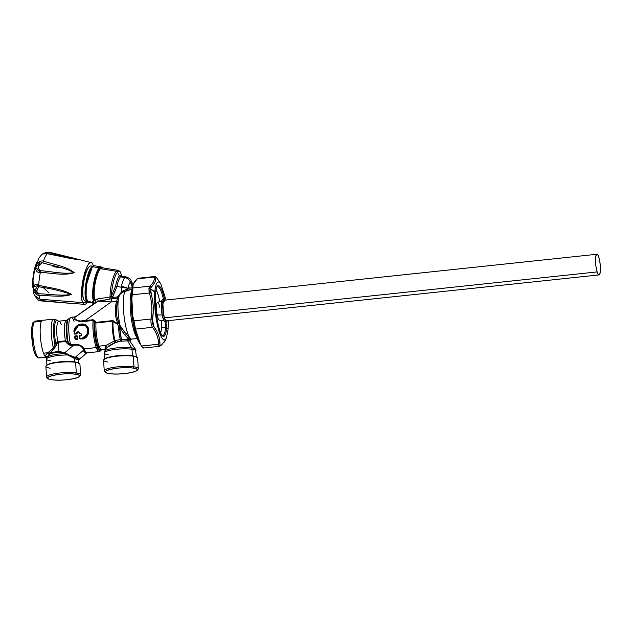 <?xml version="1.0" encoding="UTF-8"?>
<svg xmlns="http://www.w3.org/2000/svg" width="632" height="632" viewBox="0 0 632 632"><rect width="100%" height="100%" fill="white"/><g stroke="black" fill="none" stroke-linecap="round" stroke-linejoin="round"><path stroke-width="0.95" d="M66.281 354.22L64.859 353.628A15.547 2.923 176.3 0 0 46.902 357.349A15.547 2.923 176.3 0 0 46.887 357.388L45.559 355.374L45.33 356.622A18.541 3.911 -96.1 0 1 43.513 353.201A18.541 3.911 -96.1 0 1 40.172 332.874A18.541 3.911 -96.1 0 1 42.534 320.313A18.541 3.911 83.9 0 0 41.451 321.293L34.049 322.083A18.541 3.911 83.9 0 0 33.543 342.765A18.541 3.911 83.9 0 0 39.042 357.981A18.541 3.911 -96.1 0 1 33.543 342.765A18.541 3.911 -96.1 0 1 34.049 322.083L41.451 321.293A18.541 3.911 83.9 0 0 40.685 339.858A18.541 3.911 83.9 0 0 45.512 356.796M45.836 357.041A18.541 3.911 83.9 0 0 46.452 357.191A18.541 3.911 -96.1 0 1 45.994 357.12L46.27 357.159M74.062 321.269A18.541 3.911 83.9 0 0 71.124 317.272A18.541 3.911 83.9 0 0 70.563 344.701L67.419 341.612L65.404 340.838A15.95 3.365 -96.1 0 1 66.486 320.377A15.95 3.365 83.9 0 0 65.404 340.838L57.702 341.683L55.663 343.026L53.333 347.837A18.541 3.911 -96.1 0 1 51.208 329.075A18.541 3.911 -96.1 0 1 53.594 319.136L35.123 321.096L32.975 322.794A1.485 1.383 27.6 0 1 34.049 322.083A18.541 3.911 -96.1 0 1 35.123 321.096A18.541 3.911 83.9 0 0 34.049 322.083A1.485 1.383 -152.4 0 0 32.825 323.426A17.285 3.642 -96.1 0 0 32.366 342.734A17.285 3.642 -96.1 0 0 37.501 356.875M46.942 357.135L39.042 357.981A18.541 3.911 83.9 0 0 40.124 356.993M166.666 327.7A2.97 1.959 4.8 0 1 167.986 328.98A2.97 1.959 4.8 0 1 168.057 329.541A2.97 1.959 -175.2 0 0 167.986 328.98A2.97 1.959 -175.2 0 0 166.666 327.7A25.493 5.372 83.9 0 0 166.888 321.419A25.493 5.372 -96.1 0 1 166.666 327.7L165.631 327.218A24.624 5.19 83.9 0 0 165.845 321.68A24.624 5.19 -96.1 0 1 165.631 327.218L166.666 327.7A25.493 5.372 -96.1 0 1 162.385 335.892A25.493 5.372 83.9 0 0 166.666 327.7M160.575 345.72L161.642 344.938L159.635 346.304L158.561 344.211L159.928 343.658L158.561 344.211C158.64 338.357 156.625 332.716 152.525 327.313L153.75 326.373L152.525 327.313C151.174 325.148 150.677 322.383 151.032 319.002L152.478 319.294L151.032 319.002C152.557 310.099 151.996 301.425 149.35 292.979L150.756 292.687C153.402 301.314 153.979 310.186 152.478 319.294L153.75 326.373C157.897 331.974 159.951 337.733 159.928 343.658C159.991 345.451 160.56 345.878 161.642 344.938L165.679 339.605L166.493 337.543A29.08 6.13 -96.1 0 1 158.111 327.976A29.08 6.13 -96.1 0 1 154.793 291.937A2.97 1.959 4.8 0 1 155.519 292.861A2.97 1.959 4.8 0 1 155.59 293.422A2.97 1.959 -175.2 0 0 155.519 292.861A2.97 1.959 -175.2 0 0 154.793 291.937A29.08 6.13 -96.1 0 1 160.797 283.902A29.08 6.13 83.9 0 0 154.793 291.937A29.08 6.13 83.9 0 0 158.111 327.976A29.08 6.13 83.9 0 0 166.493 337.543A29.08 6.13 83.9 0 0 166.5 337.52L168.057 329.541A2.97 1.959 -175.2 0 1 167.938 329.991M155.148 294.33A2.97 1.959 -175.2 0 0 155.59 293.422C154.974 302.594 155.733 312.563 157.874 323.315C160.433 334.842 162.59 336.106 162.385 335.892A25.493 5.372 -96.1 0 1 155.148 294.33M164.573 299.576A25.493 5.372 83.9 0 0 157.123 286.383A25.493 5.372 -96.1 0 1 164.573 299.576M163.49 299.552A24.624 5.19 83.9 0 0 156.862 286.857A24.624 5.19 -96.1 0 1 157.463 286.612A24.624 5.19 -96.1 0 1 163.49 299.552M160.694 332.945A24.624 5.19 83.9 0 0 161.547 327.653L165.631 327.218A24.624 5.19 -96.1 0 1 162.661 335.592A24.624 5.19 -96.1 0 1 162.029 335.481A24.624 5.19 83.9 0 0 165.631 327.218L161.547 327.653A24.624 5.19 83.9 0 0 161.752 320.511M159.738 301.551A24.624 5.19 83.9 0 0 156.088 289.614M164.249 342.094L165.687 339.574L161.642 344.938C160.567 345.87 159.991 345.443 159.928 343.658L159.462 338.847M155.662 279.905L155.654 277.567C156.246 280.379 154.761 283.484 151.198 286.896L149.863 286.178C153.41 282.915 154.856 279.873 154.216 277.053L155.654 277.567C155.551 276.761 156.128 277.187 157.368 278.854L157.368 278.854C156.12 277.179 155.551 276.753 155.654 277.567L154.216 277.053L154.39 276.547C154.982 276.192 155.962 276.942 157.336 278.815L158.687 280.742M157.305 278.767L157.597 279.17M154.35 276.563L154.216 277.053C154.824 279.873 153.371 282.915 149.863 286.178L151.198 286.896L150.384 288.603L148.978 288.16L149.863 286.178L132.846 287.979L132.862 289.962L131.559 292.742A31.521 6.644 -96.1 0 1 133.123 284.558L132.846 287.979C132.325 285.151 133.779 282.109 137.199 278.862L133.281 284.155M152.438 299.789L150.384 288.603L150.756 292.687L149.35 292.979L148.978 288.16L154.793 291.937L150.384 288.603L153.355 284.526M156.57 330.828L153.75 326.373C152.525 324.532 152.099 322.17 152.478 319.294L153.22 311.939M154.721 282.496L155.148 281.611M160.805 283.918A29.08 6.13 83.9 0 0 160.797 283.902L166.09 300.018M138.203 278.27L137.199 278.862L138.195 278.27L154.39 276.547M140.596 344.661L139.301 342.718A31.521 6.644 -96.1 0 1 131.559 292.742L132.862 289.962L132.325 294.781C130.919 303.668 131.48 312.342 134.008 320.811L135.501 329.114L140.596 344.661L141.544 346.02C142.99 348.003 143.661 348.501 143.551 347.529C143.661 348.501 142.99 348.003 141.544 346.02C137.563 340.593 135.548 334.96 135.501 329.114L134.008 320.811C131.48 312.342 130.919 303.668 132.325 294.781L132.862 289.962M139.759 343.35A31.521 6.644 -96.1 0 1 139.751 343.342L133.123 321.957L131.559 292.742L133.21 284.345M154.216 277.053L137.199 278.862L154.216 277.053M148.939 290.767L149.35 292.979L132.325 294.781L149.35 292.979C151.964 301.432 152.525 310.107 151.032 319.002L134.008 320.811L151.032 319.002C150.685 322.375 151.182 325.148 152.525 327.313L135.501 329.114L152.525 327.313C156.594 332.724 158.6 338.357 158.561 344.211L141.544 346.02L158.561 344.211L158.806 345.586M132.846 287.979L149.863 286.178L149.405 286.825M148.978 288.16L148.868 289.243M599.065 274.912L166.453 320.866A10.381 2.188 -96.1 0 1 164.549 317.857L597.161 271.91A10.381 2.188 83.9 0 0 599.065 274.912A10.381 2.188 83.9 0 0 600.4 268.418A10.381 2.188 83.9 0 0 598.781 257.264A10.381 2.188 83.9 0 0 596.869 254.262A10.381 2.188 83.9 0 0 595.534 260.755A10.381 2.188 83.9 0 0 597.161 271.91L164.549 317.857A10.381 2.188 -96.1 0 1 162.922 306.702A10.381 2.188 -96.1 0 1 164.257 300.216L596.869 254.262M598.781 257.264C601.79 266.214 600.076 281.761 597.161 271.91C594.143 262.959 595.865 247.412 598.781 257.264M164.028 320.882L159.335 320.116A8.903 1.88 -96.1 0 1 157.163 314.933A8.903 1.88 83.9 0 0 159.446 320.116M159.849 307.594A8.903 1.88 83.9 0 0 157.565 302.42A8.903 1.88 83.9 0 0 157.163 314.933L162.179 314.973L157.163 314.933A8.903 1.88 -96.1 0 1 157.463 302.444L161.887 300.706M166.532 321.601L165.094 321.759A11.123 2.346 -96.1 0 1 162.234 315.281L163.68 315.123A11.123 2.346 83.9 0 0 166.532 321.601A11.123 2.346 83.9 0 0 167.29 320.78L165.537 320.827L163.68 315.123L162.234 315.281A11.123 2.346 -96.1 0 1 162.74 299.631L164.186 299.473A11.123 2.346 83.9 0 0 163.68 315.123L162.859 303.044L165.094 300.121A11.123 2.346 83.9 0 0 164.186 299.473M165.758 321.135L164.02 320.874L162.234 315.281L161.397 303.415L163.522 300.097M78.945 320.59L78.313 320.819L78.945 320.59M97.312 347.15A18.107 3.816 83.9 0 0 100.954 350.539A18.107 3.816 -96.1 0 1 97.312 347.15A1.485 1.114 159.7 0 1 96.269 347.592A1.485 1.114 -20.3 0 0 97.312 347.15L97.944 346.605A17.498 3.689 83.9 0 0 101.428 349.923A17.498 3.689 -96.1 0 1 97.944 346.605L97.312 347.15A18.107 3.816 -96.1 0 1 94.144 321.656A18.107 3.816 83.9 0 0 97.312 347.15M46.547 354.031L47.882 352.735L45.559 355.382L46.887 357.388L49.667 354.038A14.291 2.686 -3.7 0 1 58.942 352.119L64.424 353.407L64.891 352.68L64.424 353.407L58.942 352.119L58.942 351.432A14.094 2.647 176.3 0 0 49.794 353.32L56.382 345.356L56.999 343.508L55.663 343.026A16.819 3.547 -96.1 0 1 54.621 326.404A16.819 3.547 -96.1 0 1 57.457 320.858A16.819 3.547 83.9 0 0 54.621 326.404A16.819 3.547 83.9 0 0 55.663 343.026L57.702 341.683A15.95 3.365 -96.1 0 1 58.784 321.198A15.95 3.365 83.9 0 0 57.702 341.683L65.404 340.838L67.419 341.612A16.819 3.547 -96.1 0 1 67.719 319.768A16.819 3.547 83.9 0 0 67.419 341.612L68.343 343.058A17.672 3.729 -96.1 0 1 68.422 318.852A17.672 3.729 83.9 0 0 68.343 343.058L70.563 344.701L73.336 344.401C78.455 343.879 82.026 345.372 84.048 348.888L96.269 347.592A18.541 3.911 83.9 0 0 99.208 351.59A18.541 3.911 -96.1 0 1 96.269 347.592A18.541 3.911 -96.1 0 1 93.109 320.487L94.824 322.834A17.498 3.689 83.9 0 0 97.944 346.605A1.485 1.114 159.7 0 1 98.987 346.154A17.064 3.595 83.9 0 0 101.689 349.828A17.064 3.595 -96.1 0 1 98.987 346.154A1.485 1.114 -20.3 0 0 97.944 346.605A17.498 3.689 -96.1 0 1 94.824 322.834A1.485 0.869 -177.1 0 0 95.946 322.984A17.064 3.595 83.9 0 0 98.987 346.154L106.034 345.412L104.809 349.48L106.034 345.412L98.987 346.154A17.064 3.595 -96.1 0 1 95.946 322.984L95.258 321.135L94.144 321.656L93.109 320.487L85.17 321.333L85.17 320.566L93.109 319.721L93.109 320.487L93.109 319.721L95.258 321.135L93.109 319.721L85.17 320.566L85.17 321.333C79.032 322.715 72.522 319.207 74.513 317.343L75.169 317.106L74.884 317.785M81.007 320.938L85.17 320.566L111.216 301.93L116.596 301.361C114.455 309.088 114.905 316.545 117.939 323.734L112.275 320.637L94.824 322.834L94.144 321.656L95.258 321.135L95.938 322.367L112.275 320.637L117.915 323.758L117.599 324.177L118.966 323.055L117.939 323.734C114.921 316.529 114.471 309.072 116.596 301.361L111.216 301.93L85.17 320.566C79.269 322.241 73.067 319.018 75.169 317.106L98.126 301.18L111.216 301.93L111.374 298.817L117.576 298.004L116.596 301.361L117.678 301.496L116.596 306.923M75.579 316.727L95.732 302.396L95.069 300.089L95.732 302.396M119.148 325.78L120.262 326.001L119.148 325.78L119.219 326.444M75.532 316.758L95.543 302.507L94.239 303.4L93.465 300.911L94.745 300.263A17.799 4.487 -80.8 0 1 95.195 283.318A17.799 4.487 -80.8 0 1 100.449 268.695A17.799 4.487 -80.8 0 1 102.234 267.771L102.234 267.771A17.799 4.487 99.2 0 0 100.449 268.695L116.343 271.254L100.449 268.695A17.799 4.487 99.2 0 0 95.195 283.318A17.799 4.487 99.2 0 0 94.745 300.263L93.465 300.911L93.884 303.637L93.394 301.148L93.876 303.637L94.239 303.4M115.427 322.691L113.025 321.451L113.389 320.851L113.025 321.451L112.283 321.246L112.275 320.637L112.283 321.246L95.946 322.984L112.283 321.246A17.064 3.595 83.9 0 0 114.281 341.003L106.034 345.412L114.281 341.003A17.064 3.595 -96.1 0 1 112.283 321.246L117.552 324.129M117.244 317.935L118.966 323.055C115.996 316.158 115.561 308.969 117.678 301.496L116.596 301.361L117.576 298.004L112.267 298.565L112.338 297.475L117.647 296.914L117.576 298.004L118.705 297.159L118.508 298.012M96.467 299.426L97.684 298.944L98.126 301.18L111.374 298.817L111.216 301.93M107.4 301.519L100.662 301.101M98.126 301.18L97.684 298.944L110.039 297L109.929 299.031L110.039 297L110.782 296.771L111.374 298.817L96.901 301.756M92.082 302.238L92.801 303.052L93.394 301.148A18.541 4.677 -80.8 0 1 93.639 283.492A18.541 4.677 -80.8 0 1 99.192 267.794A0.743 0.671 42.3 0 1 99.682 268.079A18.328 4.622 99.2 0 0 94.302 282.97A18.328 4.622 99.2 0 0 93.773 300.398A18.328 4.622 -80.8 0 1 94.302 282.97A18.328 4.622 -80.8 0 1 99.682 268.079L99.959 268.41A18.02 4.543 99.2 0 0 94.674 283.01A18.02 4.543 99.2 0 0 94.129 300.145A18.02 4.543 -80.8 0 1 94.674 283.01A18.02 4.543 -80.8 0 1 99.959 268.41A0.743 0.671 -137.7 0 0 100.449 268.695A0.743 0.671 42.3 0 1 99.959 268.41A18.02 4.543 -80.8 0 1 102.424 267.802A18.02 4.543 99.2 0 0 99.959 268.41L99.682 268.079A0.743 0.671 -137.7 0 0 99.192 267.794A18.541 4.677 -80.8 0 1 101.057 266.83A18.541 4.677 99.2 0 0 99.192 267.794L92.398 266.696L94.263 265.732L101.057 266.83L102.613 267.944M93.828 303.676L93.165 304.174M116.88 301.33L116.106 301.551M117.655 297.53A17.799 4.487 99.2 0 0 117.907 296.7A17.799 4.487 -80.8 0 1 117.655 297.53M118.208 299.339L118.8 296.898L117.742 296.645L121.897 291.431L121.407 286.399C122.371 282.07 123.517 279.115 124.836 277.535C127.466 278.072 129.315 279.581 130.39 282.07A8.753 2.212 -80.8 0 1 132.254 283.286L130.39 282.07C129.315 279.581 127.466 278.072 124.836 277.535L120.538 276.84L124.836 277.535L126.1 276.879A12.608 3.184 99.2 0 0 124.836 277.535A12.608 3.184 99.2 0 0 121.407 286.399L121.257 287.197L115.553 286.178A13.351 3.365 -80.8 0 1 119.353 275.947A13.351 3.365 99.2 0 0 115.553 286.178L111.485 295.966L115.553 286.178L116.944 286.501L112.828 296.756L111.485 295.966L112.828 296.756L112.338 297.475L116.944 286.501L121.257 287.197L121.897 291.431L117.647 296.914L112.338 297.475L111.24 296.566L111.485 295.966A17.064 4.306 -80.8 0 1 117.528 272.147L119.353 275.947A13.351 3.365 -80.8 0 1 121.66 276.137A13.351 3.365 99.2 0 0 119.353 275.947L117.528 272.147A17.064 4.306 99.2 0 0 111.485 295.966L110.039 297A17.799 4.487 -80.8 0 1 116.343 271.254A1.485 1.343 42.3 0 1 117.528 272.147A17.064 4.306 -80.8 0 1 120.862 273.387A17.064 4.306 99.2 0 0 117.528 272.147A1.485 1.343 -137.7 0 0 116.343 271.254A17.799 4.487 -80.8 0 1 118.129 270.33A17.799 4.487 99.2 0 0 116.343 271.254A17.799 4.487 99.2 0 0 110.039 297L97.684 298.944L95.258 299.987M119.693 295.002L118.8 296.898A21.14 4.456 83.9 0 0 120.064 325.472L118.99 323.118L119.859 325.022L118.476 325.962L117.599 324.177L118.476 325.962L119.859 325.022L120.064 325.472A21.14 4.456 -96.1 0 1 118.8 296.898C119.804 293.935 121.81 292.158 124.804 291.565A24.846 5.238 83.9 0 0 127.83 333.743A7.418 5.577 159.7 0 1 125.815 333.728L120.064 325.472L118.682 326.389L118.476 325.962A15.579 3.286 83.9 0 0 120.301 339.439L114.992 340.719A16.961 3.579 -96.1 0 1 113.025 321.451A16.961 3.579 83.9 0 0 114.992 340.719L114.281 341.003L114.692 342.773L120.451 341.201L129.363 340.774L129.979 341.24L129.363 340.774L129.979 341.24L129.829 339.961L131.266 339.036A24.846 5.238 83.9 0 0 131.764 339.1A24.846 5.238 -96.1 0 1 131.266 339.036L125.815 333.728L124.551 334.605L118.682 326.389L120.064 325.472L120.949 327.265L119.677 328.158L120.949 327.265L125.815 333.728A7.418 5.577 -20.3 0 0 127.83 333.743A24.846 5.238 83.9 0 0 130.153 338.207L128.588 338.918M131.622 339.1L137.239 338.515M119.859 325.022L120.064 325.472M102.526 267.818A18.328 4.622 99.2 0 0 99.682 268.079A18.328 4.622 -80.8 0 1 102.526 267.818M131.614 347.877A15.547 2.923 -3.7 0 1 135.43 349.227A15.547 2.923 176.3 0 0 131.614 347.877A2.97 2.196 98.5 0 1 132.001 349.259A2.97 2.196 -81.5 0 0 131.614 347.877L127.632 340.774L131.614 347.877A15.547 2.923 176.3 0 0 115.222 348.058A15.547 2.923 176.3 0 0 104.588 351.218A15.547 2.923 -3.7 0 1 115.222 348.058A15.547 2.923 -3.7 0 1 131.614 347.877M135.959 356.78A15.95 2.994 176.3 0 0 132.42 355.753L132.001 349.259A15.95 2.994 -3.7 0 1 136.038 350.965A15.95 2.994 176.3 0 0 132.001 349.259A15.95 2.994 176.3 0 0 114.368 349.559A15.95 2.994 176.3 0 0 104.209 353.027A15.95 2.994 176.3 0 0 108.246 354.734M120.538 276.84A12.608 3.184 -80.8 0 1 121.802 276.184A12.608 3.184 99.2 0 0 120.538 276.84A12.608 3.184 99.2 0 0 116.944 286.501A12.608 3.184 -80.8 0 1 120.538 276.84M131.567 339.115L130.01 340.048L131.093 338.942C129.852 339.297 129.481 340.055 129.979 341.24L129.995 340.703M127.901 288.326L121.257 287.197L127.901 288.326L127.245 289.401L121.889 291.431L125.302 291.439L123.185 291.968M121.494 292.948L120.807 293.58M127.98 338.294L127.206 339.273L121.407 339.376L119.677 328.158A15.302 3.223 83.9 0 0 121.407 339.376L120.301 339.439A15.579 3.286 -96.1 0 1 118.476 325.962L124.551 334.605L129.173 339.471L127.206 339.273L127.98 338.294L124.551 334.605L125.815 333.728L129.244 337.33L127.98 338.294L129.244 337.33L130.153 338.207A24.846 5.238 -96.1 0 1 127.83 333.743A24.846 5.238 -96.1 0 1 124.804 291.565L128.889 289.898M108.925 345.759L114.692 342.773L114.281 341.003L114.992 340.719L115.664 342.425L107.187 347.316L106.034 345.412L107.187 347.316L105.362 349.693L104.209 353.027A15.95 2.994 -3.7 0 1 114.368 349.559A15.95 2.994 -3.7 0 1 132.001 349.259L132.42 355.753A15.95 2.994 176.3 0 0 116.596 355.824A15.95 2.994 176.3 0 0 105.038 358.779A15.95 2.994 -3.7 0 1 105.465 358.47A15.95 2.994 -3.7 0 1 132.42 355.753L133.289 356.187A17.064 3.207 176.3 0 0 104.454 359.095A17.064 3.207 176.3 0 0 107.882 362.049M136.749 337.196A24.846 5.238 -96.1 0 1 134.663 333.017A1.485 1.114 159.7 0 1 135.501 333.151A1.485 1.114 -20.3 0 0 134.663 333.017A24.846 5.238 -96.1 0 1 130.382 309.775A24.846 5.238 -96.1 0 1 131.788 290.491A24.846 5.238 83.9 0 0 130.382 309.775A24.846 5.238 83.9 0 0 134.663 333.017A24.846 5.238 83.9 0 0 136.749 337.196M131.282 299.315A25.588 5.396 83.9 0 0 134.403 328.672A25.588 5.396 -96.1 0 1 131.282 299.315M122.197 291.763L121.897 291.431L127.356 289.061M127.245 289.401L126.234 291.004L131.985 289.101L125.31 291.439M121.407 286.399L128.012 288.224L132.562 287.955M123.335 291.684L122.505 291.81M130.39 282.07C129.473 283.168 128.675 285.222 128.012 288.224A8.753 2.212 -80.8 0 1 130.39 282.07L132.349 287.173L130.39 282.07M126.526 287.647L123.453 286.794M132.207 287.852L131.345 287.742M130.034 287.797L128.012 288.224M78.273 362.91A15.95 2.994 176.3 0 0 74.742 361.875L74.884 358.549L78.558 360.177L78.779 363.59M79.095 359.055L67.964 354.497L67.513 354.963L67.964 354.497L74.868 357.27L74.521 358.494L75.24 357.301C78.708 357.799 79.822 358.644 78.597 359.813L86.703 352.917L78.558 360.193L67.513 354.963A15.95 2.994 176.3 0 0 46.531 359.158A15.95 2.994 -3.7 0 1 67.513 354.963L74.521 358.494L74.742 361.875A15.95 2.994 176.3 0 0 58.918 361.954A15.95 2.994 176.3 0 0 47.361 364.909A15.95 2.994 -3.7 0 1 47.779 364.601A15.95 2.994 -3.7 0 1 74.742 361.875L75.611 362.318A17.064 3.207 176.3 0 0 46.768 365.225A17.064 3.207 176.3 0 0 50.197 368.18M55.663 343.026L56.999 343.508L58.349 342.275L58.942 351.432L64.891 352.68L65.309 352.846L64.859 353.628L65.309 352.846L66.273 353.288M131.266 339.036L130.01 340.048M128.533 339.329L129.173 339.471L130.153 338.207M118.105 341.588L115.664 342.425L114.992 340.719L120.301 339.439L120.451 341.201L120.301 339.439L121.407 339.376L121.447 341.154L120.451 341.201M127.206 339.273L127.427 340.798L121.447 341.154L121.407 339.376L127.206 339.273M129.173 339.471L129.363 340.774L127.632 340.774L127.411 339.273M129.363 340.774L129.363 340.774C128.928 339.645 129.284 338.87 130.437 338.452C129.284 338.87 128.928 339.645 129.363 340.774M136.457 357.459L135.43 349.227L129.939 341.177A1.485 1.469 154.2 0 1 131.093 338.942L129.829 339.961M130.437 338.452L131.093 338.942M130.39 339.992L129.892 341.098M106.231 348.382L105.489 349.464M61.312 324.627A15.95 3.365 83.9 0 0 58.784 321.198L56.572 320.116A17.672 3.729 83.9 0 0 53.546 326.523A17.672 3.729 83.9 0 0 54.952 344.796A17.672 3.729 -96.1 0 1 53.546 326.523A17.672 3.729 -96.1 0 1 56.572 320.116L53.594 319.136A18.541 3.911 83.9 0 0 51.208 329.075A18.541 3.911 83.9 0 0 53.333 347.837L53.989 348.832L49.794 353.32A14.094 2.647 -3.7 0 1 58.942 351.432L58.349 342.275L65.483 341.517L67.498 343.84L70.697 345.665L73.47 345.372C78.281 344.519 81.56 345.783 83.306 349.164L85.66 353.288M75.24 357.301L83.574 350.199L75.24 357.301M65.309 352.846L64.891 352.68L73.47 345.372L64.891 352.68L58.942 351.432L58.942 352.119A14.291 2.686 176.3 0 0 49.667 354.038A1.485 1.272 67.7 0 0 49.794 353.32L48.585 352.15L53.333 347.837L54.952 344.796L56.382 345.356L53.989 348.832L53.333 347.837L48.585 352.15L49.667 354.038L47.653 356.172M67.964 354.497L67.229 353.896M46.91 357.333L46.902 357.349A15.547 2.923 -3.7 0 1 64.859 353.628L67.513 354.963M64.424 353.407L64.859 353.628M46.752 357.767L46.887 357.388A15.547 2.923 -3.7 0 1 46.902 357.349L46.531 359.158A15.95 2.994 176.3 0 0 50.568 360.864M56.382 345.356L54.952 344.796M57.844 342.354L57.702 341.683L56.999 343.508M58.27 341.596L58.349 342.275L58.27 341.596M83.938 351.558L83.574 350.199L84.404 349.962L84.048 348.888L84.404 349.962L83.574 350.199L83.306 349.164L84.048 348.888L83.306 349.164C81.599 345.791 78.321 344.527 73.47 345.372L73.336 344.401L73.47 345.372L70.697 345.665L70.563 344.701L70.697 345.665L67.498 343.84L68.343 343.058L67.498 343.84L66.565 342.315L67.419 341.612L66.565 342.315L65.404 340.838L65.483 341.517L58.349 342.275M86.537 352.933L84.404 349.962M86.663 352.917L84.491 352.609M47.882 352.735L49.02 354.639L47.882 352.735L43.513 353.201L47.882 352.735L48.585 352.15M85.968 337.022L88.33 332.258L87.453 327.202L83.669 324.335L78.494 325.006M75.311 327.913L74.584 329.501M74.292 331.958L73.968 332.037C73.257 325.717 82.421 321.53 86.497 325.535C91.016 328.972 88.591 338.602 82.263 339.044L82.049 338.381C87.943 338.065 90.408 329.138 86.094 325.851C82.215 322.091 73.691 325.946 74.339 331.926L74.45 334.036L74.292 331.958C73.51 325.559 83.1 321.546 86.655 326.112C89.894 331.95 88.409 336.185 82.207 338.815L79.987 339.052L80.098 338.586L82.049 338.381L82.207 338.815M79.664 338.531L79.055 336.264L80.098 338.586L79.987 339.052L79.664 338.531M77.27 333.736L77.057 332.582L77.27 333.736M79.379 336.248L79.822 335.402L79.379 336.248M85.778 325.986L78.558 325.362L74.339 331.926C73.723 325.93 82.152 322.13 86.047 325.812C90.431 329.067 87.951 338.088 82.049 338.381L87.05 334.454L87.295 328.071M74.489 333.909L74.663 331.847L74.892 334.225L74.489 333.909M74.892 334.225L76.717 333.657L74.892 334.225M76.788 334.02L77.136 333.625L76.788 334.02M77.199 331.887L78.731 331.721L77.199 331.887L76.63 332.59L77.136 333.625L76.63 332.59L77.199 331.887L76.717 333.657L74.821 333.854L74.663 331.847C73.984 326.167 82.081 322.344 85.77 325.978C89.373 331.413 88.109 335.466 81.994 338.128L79.711 338.333L79.45 336.295L80.73 335.726L79.798 336.271L80.043 338.333L81.994 338.128L80.043 338.333L79.774 336.279L81.338 335.434L81.18 333.838L81.338 335.434L81.18 333.838L80.541 333.246L79.15 333.412L79.387 332.298L78.731 331.721L78.803 332.132L77.27 332.298L77.199 331.887L77.27 332.298M77.136 333.625L76.717 333.657M79.474 333.364L80.541 333.246L79.474 333.364L79.387 332.298M77.302 338.626L75.382 338.831L75.113 336.769L77.025 336.572L77.365 338.878L75.437 339.084L77.302 338.626M75.058 338.823L75.113 336.769L75.058 338.823M74.513 317.343L74.513 317.343C73.991 320.298 77.546 321.625 85.17 321.333L93.109 320.487A18.541 3.911 83.9 0 0 96.269 347.592L84.048 348.888C82.049 345.38 78.479 343.879 73.336 344.401L70.563 344.701A18.541 3.911 -96.1 0 1 71.124 317.272L66.486 320.377L58.784 321.198M77.562 336.437L77.886 338.72L77.562 336.437M75.437 339.084L77.783 339.281L75.334 339.542L75.437 339.084M77.886 338.72L77.783 339.281L77.365 338.878L77.886 338.72M75.113 336.769L75.129 336.327L77.033 336.121L77.025 336.572L75.113 336.769M75.145 335.9L77.049 335.695L77.033 336.121L75.129 336.327L75.145 335.9M74.718 336.738L75.058 335.908L75.011 339.029L74.718 336.738M92.564 266.53L91.648 267.281L85.936 284.811L85.415 295.215L86.995 301.061M105.757 372.43L104.604 371.45A17.064 3.207 -3.7 0 1 113.618 367.366A17.064 3.207 -3.7 0 1 133.976 366.829L133.218 368.108A15.95 2.994 176.3 0 0 114.187 368.614A15.95 2.994 176.3 0 0 105.757 372.43A15.95 2.994 176.3 0 0 109.47 373.591A15.95 2.994 176.3 0 0 125.65 373.473A15.95 2.994 176.3 0 0 137.002 370.407A15.95 2.994 176.3 0 0 133.218 368.108L133.976 366.829A17.064 3.207 -3.7 0 1 138.021 369.286L137.002 370.407M109.47 373.591C95.061 371.719 120.285 365.904 133.218 368.108C147.619 369.981 122.403 375.795 109.47 373.591M48.079 378.56L46.918 377.581A17.064 3.207 -3.7 0 1 55.932 373.496A17.064 3.207 -3.7 0 1 76.298 372.959L75.54 374.239A15.95 2.994 176.3 0 0 56.501 374.744A15.95 2.994 176.3 0 0 48.079 378.56A15.95 2.994 176.3 0 0 51.785 379.714A15.95 2.994 176.3 0 0 67.972 379.595A15.95 2.994 176.3 0 0 79.316 376.538A15.95 2.994 176.3 0 0 75.54 374.239L76.298 372.959A17.064 3.207 -3.7 0 1 80.343 375.416L79.316 376.538M51.785 379.714C37.383 377.849 62.608 372.027 75.54 374.239C89.942 376.103 64.717 381.918 51.785 379.714M93.157 303.123L88.361 302.349L86.094 297.648L86.229 286.667L88.717 274.47L92.398 266.696L99.192 267.794A18.541 4.677 99.2 0 0 93.639 283.492A18.541 4.677 99.2 0 0 93.394 301.148L92.501 301.764M46.499 357.167L45.33 356.622L45.559 355.382M136.583 357.025A17.064 3.207 176.3 0 0 133.289 356.187L132.42 355.753A15.95 2.994 -3.7 0 1 135.493 356.527L136.583 357.025M78.897 363.147A17.064 3.207 176.3 0 0 75.611 362.318L74.742 361.875A15.95 2.994 -3.7 0 1 77.815 362.657L78.897 363.147M92.959 266.175L91.648 267.281A17.799 4.487 -80.8 0 1 92.185 266.775L92.959 266.175M87.263 301.527L86.71 300.714A17.799 4.487 -80.8 0 1 86.031 284.139A17.799 4.487 -80.8 0 1 91.648 267.281L92.398 266.696L86.544 284.258L85.865 294.97L87.263 301.527L90.226 301.393M46.571 376.988L45.875 366.347A17.064 3.207 -3.7 0 1 56.746 362.634A17.064 3.207 -3.7 0 1 75.611 362.318L76.298 372.959A17.064 3.207 176.3 0 0 57.433 373.275A17.064 3.207 176.3 0 0 46.571 376.988A17.064 3.207 176.3 0 0 47.756 378.055M76.298 372.959L75.611 362.318A17.064 3.207 -3.7 0 1 79.924 364.143L80.62 374.784A17.064 3.207 176.3 0 0 76.298 372.959M79.577 375.993A17.064 3.207 176.3 0 0 80.62 374.784M104.248 370.858L103.561 360.216A17.064 3.207 -3.7 0 1 114.424 356.511A17.064 3.207 -3.7 0 1 133.289 356.187L133.976 366.829A17.064 3.207 176.3 0 0 115.111 367.153A17.064 3.207 176.3 0 0 104.248 370.858A17.064 3.207 176.3 0 0 105.433 371.924M133.976 366.829L133.289 356.187A17.064 3.207 -3.7 0 1 137.61 358.02L138.297 368.654A17.064 3.207 176.3 0 0 133.976 366.829M137.263 369.862A17.064 3.207 176.3 0 0 138.297 368.654M39.911 263.497L37.865 268.205L40.685 270.686C51.706 271.515 63.729 274.422 74.094 272.668C65.23 267.613 53.175 265.969 42.786 262.912L43.411 261.087C53.681 264.65 65.823 266.025 74.268 272.676C63.445 276.089 51.516 272.779 40.345 272.432L40.685 270.686L40.345 272.432C32.169 273.293 35.921 259.412 43.411 261.087L42.786 262.912L41.293 262.88M42.771 262.912L42.786 262.912C53.214 265.993 64.867 267.486 74.094 272.668C63.208 274.399 51.698 271.491 40.685 270.686L40.685 270.686M39.295 270.298L38.189 266.159L42.115 262.817M46.902 252.832L50.639 252.547L49.912 252.863L50.639 252.547L72.024 257.793L69.386 258.259L47.25 253.669L76.725 259.578L76.464 259.081L49.912 252.863L76.188 259.009L76.725 259.578L47.479 253.479C42.573 252.958 43.948 253.416 42.233 254.064L47.25 253.669A24.822 6.265 99.2 0 0 43.411 261.087A24.822 6.265 -80.8 0 1 47.25 253.669L69.323 258.243L71.527 257.666M40.993 261.024L35.684 267.763L40.345 272.432A24.822 6.265 99.2 0 0 38.71 285.269L33.219 287.11L36.609 294.749M37.414 293.343L38.852 293.762L39.026 295.492L38.852 293.762C49.612 294.085 61.928 296.25 71.321 294.338C60.87 290.87 49.975 288.342 38.631 286.754L38.71 285.269C49.533 287.995 61.525 288.721 71.479 294.338C62.134 297.783 49.794 295.318 39.026 295.492A24.822 6.265 99.2 0 0 40.014 299.22L34.404 295.436L40.014 299.22A24.822 6.265 -80.8 0 1 39.026 295.492C49.746 295.349 62.26 297.727 71.487 294.362C61.802 288.777 49.549 287.995 38.71 285.269A24.822 6.265 -80.8 0 1 40.345 272.432C51.461 272.811 63.595 276.034 74.26 272.708C66.091 266.096 53.688 264.658 43.411 261.087M32.943 280.932A19.371 4.882 -80.8 0 1 33.03 279.889A19.371 4.882 -80.8 0 1 34.673 269.674A19.371 4.882 -80.8 0 1 34.918 268.655A19.371 4.882 99.2 0 0 34.673 269.674A19.371 4.882 99.2 0 0 33.03 279.889A19.371 4.882 99.2 0 0 32.943 280.932M92.809 264.318A21.14 5.333 99.2 0 0 91.245 262.628A21.14 5.333 99.2 0 0 83.258 278.578A21.14 5.333 99.2 0 0 82.729 302.625L40.014 299.22L82.729 302.625A21.14 5.333 99.2 0 0 84.522 304.355A21.14 5.333 99.2 0 0 87.548 301.883L82.729 302.625C77.657 293.066 88.354 252.381 92.809 264.318L93.339 265.922A21.14 5.333 99.2 0 0 92.809 264.318M47.25 253.669L44.706 253.408M49.912 252.863L48.403 252.689M47.321 253.574L46.191 253.424M84.522 304.355L41.23 300.911A24.822 6.265 -80.8 0 1 40.014 299.22A24.822 6.265 99.2 0 0 41.23 300.911L38.204 299.971L34.404 295.436L33.433 292.395L33.03 279.889L34.673 269.674L39.002 257.903L42.218 254.072M48.459 292.371L43.189 287.584M61.533 267.834L52.891 266.649L61.533 267.834M38.797 300.295L70.041 303.297M39.026 295.492C31.505 294.062 31.118 281.548 38.71 285.269L38.631 286.754L36.237 292.347M38.631 286.754L38.631 286.754C49.802 288.31 60.696 290.831 71.321 294.338C61.422 296.25 49.596 294.07 38.852 293.762L35.242 289.812L37.209 286.659M86.947 301.061L86.837 301.14A17.799 4.487 -80.8 0 1 85.999 282.52A17.799 4.487 -80.8 0 1 92.786 266.309A17.799 4.487 99.2 0 0 85.999 282.52A17.799 4.487 99.2 0 0 86.837 301.14L86.947 301.061M87.485 301.456L85.217 301.093A17.799 4.487 -80.8 0 1 84.57 300.769L86.837 301.14L84.57 300.769A17.799 4.487 -80.8 0 1 83.851 281.445A17.799 4.487 -80.8 0 1 90.882 265.946L93.149 266.309M91.537 266.262A17.799 4.487 99.2 0 0 89.633 266.364A17.799 4.487 99.2 0 0 83.621 282.804A17.799 4.487 99.2 0 0 84.167 300.303A17.799 4.487 99.2 0 0 84.57 300.769A17.799 4.487 99.2 0 0 85.936 300.99M84.056 300.129A17.506 4.416 -80.8 0 1 83.945 299.971A17.506 4.416 -80.8 0 1 83.408 282.773A17.506 4.416 -80.8 0 1 89.325 266.601A17.506 4.416 -80.8 0 1 89.475 266.491M33.907 273.158L33.907 273.158A16.321 4.116 -80.8 0 1 34.863 268.884A16.321 4.116 99.2 0 0 33.907 273.158L33.599 272.977A15.966 4.029 -80.8 0 1 33.607 272.961A15.966 4.029 -80.8 0 1 36.782 262.612M32.975 280.458L33.599 272.977L32.651 280.442A15.966 4.029 -80.8 0 1 32.651 280.442L32.998 280.466A16.321 4.116 99.2 0 0 32.959 280.703A16.321 4.116 -80.8 0 1 32.975 280.458L32.651 280.442A15.966 4.029 99.2 0 0 32.651 280.45L32.817 287.331M33.931 273.166L33.78 274.098M32.809 287.26A15.966 4.029 -80.8 0 1 32.651 280.474M36.806 262.549L33.607 272.953A15.966 4.029 99.2 0 0 33.599 272.977M39.042 357.981C35.866 357.404 33.701 352.775 32.564 344.1L31.6 332.756C31.213 329.604 32.761 321.846 32.975 322.794M155.59 293.422C156.365 286.28 157.321 286.241 157.123 286.383L156.412 287.307M168.286 320.669L168.057 329.541M161.492 335.134L162.385 335.892M158.553 280.537L160.797 283.902M143.44 348.019L159.635 346.304M105.22 349.457L101.46 349.875L99.208 351.59L86.592 352.925M93.346 303.147L92.746 303.012L93.086 304.292M121.968 276.919L120.862 273.387C120.783 272.139 119.867 271.12 118.129 270.33L102.234 267.771M132.736 285.688L130.864 279.905C131.014 279.257 129.426 278.246 126.1 276.879L121.644 276.176M104.209 353.027L104.628 359.521M46.531 359.158L46.95 365.644M105.204 350.112L104.746 349.457L105.339 349.441M86.971 352.688L78.558 359.845M71.124 317.272L75.319 316.829M47.052 357.127L46.436 357.135L46.808 357.641M104.454 359.095L105.465 358.47M46.768 365.225L47.779 364.601M72.238 257.84L91.245 262.628M72.024 257.793L50.536 252.508M44.627 253.519L43.466 253.55C44.493 252.697 46.855 252.35 50.544 252.516M35.495 291.834L36.569 291.708M69.828 303.281L41.309 300.95L38.355 300.058M32.666 280.308L32.832 278.783M33.401 274.32L33.575 273.166"/></g></svg>
